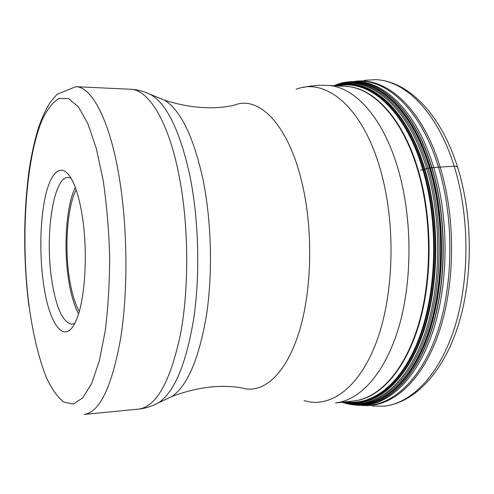 <?xml version="1.0" encoding="UTF-8"?>
<svg xmlns="http://www.w3.org/2000/svg" width="494" height="494" viewBox="0 0 494 494"><rect width="100%" height="100%" fill="white"/><g stroke="black" fill="none" stroke-linecap="round" stroke-linejoin="round"><path stroke-width="0.74" d="M457.858 168.096C457.815 166.91 456.586 166.274 454.165 166.194C469.689 215.711 469.806 279.641 454.653 327.392C439.432 375.199 411.465 403.308 384.128 406.161L372.525 406.062M420.4 170.276L430.354 167.756L454.165 166.194C437.536 112.292 405.358 80.695 375.792 79.651L364.208 80.337M82.22 215.804C88.222 252.564 85.061 301.581 75.953 320.853C64.615 347.091 48.511 323.626 43.262 281.833C39.168 251.644 40.335 215.31 46.38 192.265C52.395 169.263 63.201 162.582 72.371 180.569C76.502 188.825 79.787 200.57 82.22 215.804M74.73 323.391L71.994 324.218C62.713 322.644 55.908 307.558 51.592 278.943C44.88 234.551 53.383 176.562 68.246 177.414L71.019 178.093M75.316 187.411C66.375 205.418 63.491 246.092 68.357 278.313C70.611 293.498 74.007 305.348 78.54 313.863M76.169 189.82C67.406 206.511 64.479 245.901 69.197 276.998C71.42 291.892 74.779 303.365 79.268 311.418M353.636 81.596C385.036 75.736 421.981 106.945 440.154 167.151C456.203 219.188 455.209 287.026 438.061 335.08C420.876 383.233 390.779 407.877 362.942 405.438M353.284 81.609C384.344 76.533 420.579 107.803 438.493 167.262C454.486 219.256 453.498 287.02 436.418 335.031C419.289 383.146 389.297 407.772 361.546 405.346M359.793 405.327C387.037 406.358 416.041 380.862 432.392 332.981C448.694 285.192 449.361 218.681 433.732 167.515C416.417 109.705 381.782 78.342 351.537 81.726M350.697 81.776C380.683 78.892 414.824 110.273 431.947 167.596C447.459 218.515 446.891 284.643 430.836 332.369C414.725 380.176 386.03 405.932 358.959 405.315M357.143 405.259C384.412 406.846 413.608 381.72 430.151 333.802C446.644 285.977 447.422 219.046 431.75 167.608C414.305 109.193 379.269 77.879 348.894 81.924M430.354 167.756C447.441 223.708 444.619 297.555 424.253 345.646C403.882 393.916 370.519 412.657 342.064 402.209C370.5 412.564 403.808 393.761 424.136 345.504C444.446 297.431 447.249 223.677 430.181 167.787C410.02 99.949 366.986 70.525 333.987 85.74C367.017 70.407 410.156 99.807 430.354 167.756M334 85.74C366.974 70.605 409.946 100.041 430.083 167.806C447.132 223.652 444.347 297.351 424.062 345.417C403.771 393.662 370.5 412.509 342.076 402.209M342.188 402.196C370.512 412.101 403.536 392.977 423.617 344.8C443.68 296.801 446.366 223.516 429.422 167.941C409.452 100.677 366.925 71.142 334.111 85.746M334.426 85.758C366.888 72.346 408.415 102.091 428.008 168.232C444.73 223.195 442.266 295.56 422.685 343.416C403.085 391.439 370.611 411.175 342.503 402.165M342.929 402.122C370.809 410.187 402.715 389.815 421.82 341.959C440.901 294.257 443.137 222.843 426.649 168.522C407.439 103.555 366.943 73.612 334.852 85.783M335.735 85.833C367.233 75.545 406.167 105.753 424.809 168.923C440.944 222.288 439.061 292.25 420.727 339.711C402.369 387.302 371.34 408.649 343.812 402.03M344.151 401.993C371.574 408.168 402.338 386.53 420.474 339.014C438.579 291.633 440.358 222.109 424.327 169.041C405.858 106.42 367.4 76.138 336.081 85.851M337.056 85.9C367.95 77.496 405.352 107.92 423.426 169.281C439.228 221.689 437.684 290.213 420.091 337.414C402.468 384.74 372.303 407.044 345.127 401.894M346.195 401.776C373.143 405.969 402.758 383.054 419.912 335.908C437.023 288.873 438.357 221.281 422.759 169.491C405.043 109.304 368.629 78.768 338.137 85.956M355.526 400.758L356.674 400.578C381.417 396.429 406.216 368.53 419.468 322.86C432.651 277.233 432.231 217.076 418.264 170.202C403.481 119.826 375.199 89.241 348.659 86.623L347.498 86.499M356.674 400.578L353.321 401.035C378.503 398.516 404.216 371.525 418.19 325.527C432.102 279.592 432.003 218.008 417.757 170.189C402.431 117.887 372.643 87.154 345.287 86.339L327.318 85.382C319.081 84.968 310.998 85.653 303.081 87.444M353.321 401.035L335.426 402.906C360.058 400.449 385.227 373.279 398.893 326.855C412.496 280.487 412.354 218.262 398.349 169.961C383.282 117.14 354.075 86.166 327.318 85.382M304.094 400.572C329.757 408.655 359.058 388.673 376.545 341.638C394.008 294.751 395.972 224.511 380.769 170.992C363.022 106.902 325.682 77.243 296.147 89.315M157.086 97.207L164.422 100.146C189.677 108.167 212.933 109.872 234.187 105.247C257.936 95.138 287.452 123.012 301.464 180.545C313.474 228.636 312.171 291.151 298.66 333.419C285.124 375.798 262.03 394.595 241.399 387.821C219.935 384.289 196.797 387.173 171.986 396.472L164.811 399.782M144.983 92.162L164.422 100.146C180.446 109.909 193.24 136.054 202.806 178.562C211.457 220.238 212.889 272.645 206.517 314.919C199.131 358.372 187.621 385.561 171.986 396.472L152.986 405.438M130.397 89.235C137.598 89.599 144.526 91.47 151.195 94.842C167.312 104.747 180.23 131.812 189.943 176.031C198.73 219.392 200.218 274.077 193.802 318.056C186.349 363.244 174.765 391.372 159.043 402.443C152.56 406.148 145.736 408.371 138.561 409.106C156.308 406.778 170.288 381.813 180.489 334.21C189.301 287.52 188.745 224.177 178.958 175C168.349 120.814 148.305 89.383 130.397 89.235L75.792 86.691L56.958 94.36L50.018 102.684C45.923 109.39 42.299 117.115 39.137 125.859C34.685 139.697 31.221 155.382 28.738 172.912C23.298 216.168 23.354 260.61 28.911 306.231M138.561 409.106L84.159 414.429C99.702 412.336 111.879 386.895 120.697 338.112C128.286 290.231 127.557 225.048 118.751 174.512C109.199 118.826 91.464 86.709 75.792 86.691M103.147 180.329L96.355 148.577L87.907 123.735L78.46 106.951L68.66 98.602L59.076 98.43C52.951 102.085 47.368 109.118 42.33 119.523C25.367 159.636 20.55 239.676 29.066 305.891C32.95 333.987 38.872 358.866 46.461 377.706C51.802 389.056 57.57 397.182 63.763 402.097L73.279 403.993L82.764 397.898L91.668 383.406L99.374 360.706L105.259 330.708C108.124 307.583 109.588 282.784 109.656 256.306C108.859 229.704 106.685 204.374 103.147 180.329M356.785 405.234L346.8 403.66M338.643 84.048L348.529 81.961M384.128 406.161C413.62 402.981 442.439 374.001 457.815 326.658C473.159 279.289 473.135 216.428 457.605 167.281C440.951 113.706 407.871 80.948 375.792 79.651M348.659 86.623L345.287 86.339"/></g></svg>
